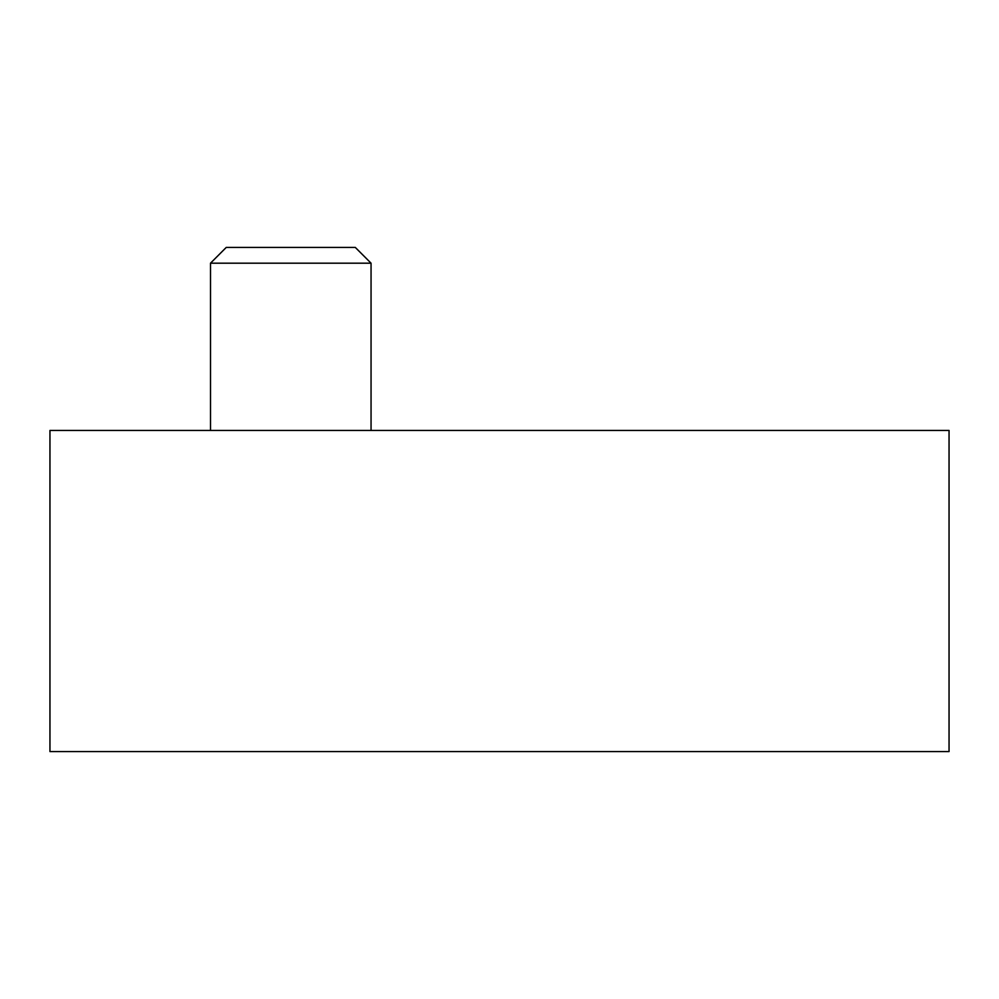<?xml version="1.0" encoding="UTF-8"?>
<svg xmlns="http://www.w3.org/2000/svg" width="999" height="999" viewBox="0 0 999 999"><rect width="100%" height="100%" fill="white"/><g stroke="black" fill="none" stroke-linecap="round" stroke-linejoin="round"><path stroke-width="1.5" d="M49.95 430.457L49.95 751.573L949.05 751.573L949.05 430.457L49.95 430.457M210.502 430.457L210.502 263.187L371.054 263.187L371.054 430.457M210.502 263.187L226.249 247.427L355.307 247.427L371.054 263.187"/></g></svg>
